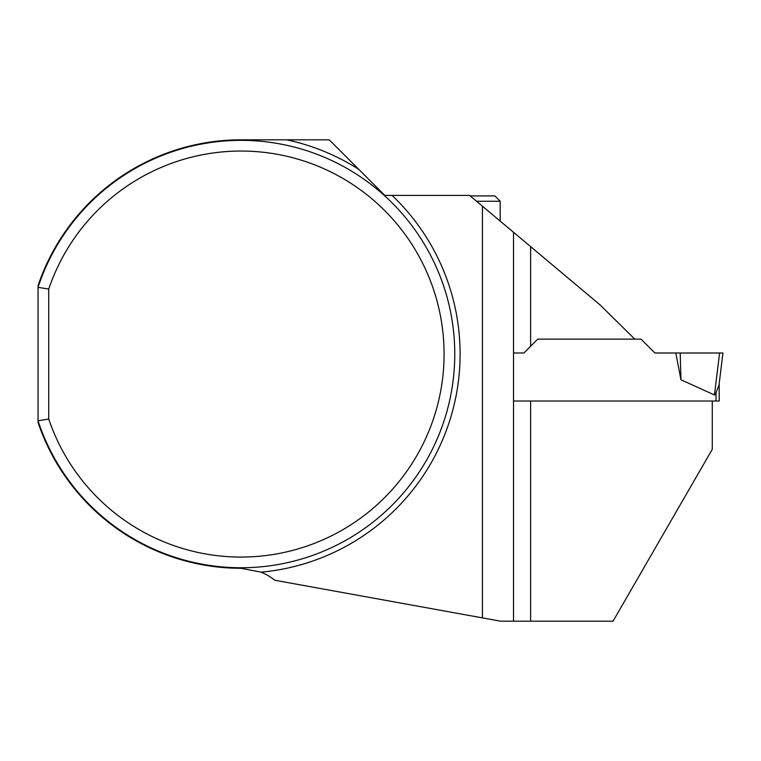 <?xml version="1.0" encoding="UTF-8"?>
<svg xmlns="http://www.w3.org/2000/svg" width="761" height="761" viewBox="0 0 761 761"><rect width="100%" height="100%" fill="white"/><g stroke="black" fill="none" stroke-linecap="round" stroke-linejoin="round"><path stroke-width="1.14" d="M537.732 339.149L523.891 352.99L537.732 339.149L634.807 339.149L600.077 304.904L469.556 195.387L384.8 195.387L329.237 139.824L241.066 139.824A214.231 214.231 0 0 0 38.05 285.632L38.05 287.325A213.698 213.698 0 0 1 366.869 181.308A213.698 213.698 0 0 1 366.869 526.793A213.698 213.698 0 0 1 38.05 420.785L48.733 419.045L48.733 289.066A203.016 203.016 0 0 1 361.028 190.279A203.016 203.016 0 0 1 361.028 517.832A203.016 203.016 0 0 1 48.733 419.045M48.733 289.066L38.05 287.325L38.05 422.469A214.231 214.231 0 0 0 241.066 568.286L261.08 572.177A53.422 53.422 0 0 1 274.74 580.234L500.557 621.176L613.043 621.176L712.267 449.323L712.267 401.018M513.523 232.286L513.523 621.176M523.891 352.99L513.523 352.99M482.426 617.894L482.426 206.183M719.212 383.439L719.212 401.018L513.523 401.018L530.626 401.018L530.626 621.176M476.557 201.265L500.167 201.265L494.831 195.919L470.193 195.919M714.446 394.969L719.602 352.99L722.95 352.99L719.04 384.838L716.006 392.866L714.446 394.969L680.952 379.787L680.21 352.99L675.797 352.99L680.952 379.787M634.807 339.149L641.047 339.149L654.888 352.99L675.797 352.99M719.602 352.99L680.21 352.99M286.707 139.824A219.044 219.044 0 0 1 358.688 169.284M392.067 195.387A219.044 219.044 0 0 1 261.08 572.177M530.626 246.631L530.626 346.255M716.006 401.018L716.006 392.866M500.167 201.265L500.167 221.08"/></g></svg>
